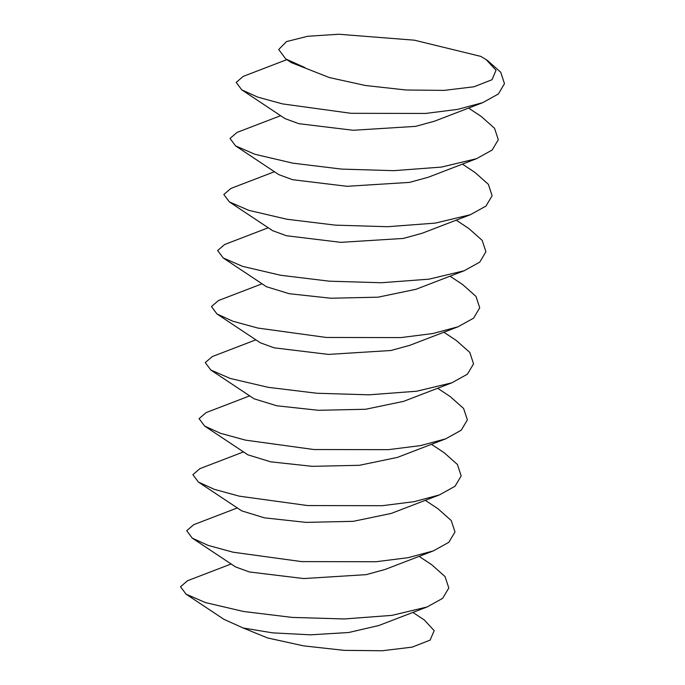 <?xml version="1.0" encoding="UTF-8"?>
<svg xmlns="http://www.w3.org/2000/svg" width="685" height="685" viewBox="0 0 685 685"><rect width="100%" height="100%" fill="white"/><g stroke="black" fill="none" stroke-linecap="round" stroke-linejoin="round"><path stroke-width="1.03" d="M412.892 612.399L424.255 619.934L434.179 630.645L430.129 640.098L412.182 647.128L382.239 650.75L344.153 650.356L303.601 645.869L267.535 637.94L243.166 627.999L272.699 632.871L310.613 634.824L348.733 632.503L378.856 625.508L427.046 606.987L391.948 615.37L344.307 618.957L292.178 617.408L243.458 611.474L205.5 602.594L186.072 594.169L180.515 586.745L187.562 580.709L231.145 563.978M186.072 594.169L223.875 619.291L243.166 627.999M419.083 556.366L431.713 564.731L445.053 576.582L448.803 588.004L442.656 598.339L427.046 606.987M425.265 500.324L437.903 508.698L451.244 520.54L454.994 531.971L448.838 542.297L433.237 550.946L385.047 569.475L366.175 574.655L303.686 578.56L249.349 571.966L235.52 566.906L192.262 538.136L186.705 530.704L193.752 524.676L237.327 507.936M433.237 550.946L408.157 557.676L376.074 561.734L301.537 561.597L233.088 552.204L208.154 545.388L192.262 538.136M431.456 444.291L444.085 452.657L457.434 464.507L461.176 475.929L455.028 486.264L439.419 494.912L391.229 513.433L353.263 521.328L306.041 522.372L264.478 517.851L241.711 510.864L198.444 482.103L192.887 474.671L199.934 468.634L243.517 451.903M439.419 494.912L414.348 501.634L382.264 505.701L307.719 505.564L239.27 496.163L214.336 489.347L198.444 482.103M437.638 388.249L450.276 396.624L463.617 408.474L467.367 419.896L461.219 430.223L445.61 438.879L397.42 457.4L359.454 465.295L312.223 466.331L270.669 461.818L247.893 454.831L204.635 426.061L199.078 418.638L206.125 412.601L249.7 395.861M445.61 438.879L420.53 445.601L388.446 449.66L313.91 449.531L245.461 440.13L220.527 433.314L204.635 426.061M443.829 332.216L456.458 340.591L469.807 352.433L473.549 363.855L467.401 374.19L451.792 382.838L403.602 401.359L365.636 409.262L318.414 410.298L276.851 405.785L254.084 398.798L210.826 370.028L205.26 362.596L212.307 356.56L255.89 339.828M451.792 382.838L416.694 391.221L369.052 394.817L316.924 393.258L268.203 387.325L230.246 378.454L210.826 370.028M450.011 276.183L462.649 284.549L475.989 296.399L479.74 307.822L473.592 318.157L457.982 326.805L409.793 345.326L390.929 350.506L328.432 354.41L274.094 347.817L260.266 342.757L217.008 313.987L211.451 306.563L218.498 300.527L262.072 283.796M457.982 326.805L432.903 333.526L400.819 337.594L326.283 337.457L257.834 328.055L232.9 321.239L217.008 313.987M456.201 220.142L468.831 228.516L482.18 240.358L485.922 251.789L479.774 262.115L464.165 270.763L415.975 289.293L378.009 297.187L330.786 298.223L289.224 293.711L266.456 286.724L223.199 257.954L217.633 250.53L224.68 244.494L268.263 227.754M464.165 270.763L429.067 279.155L381.425 282.742L329.297 281.184L280.576 275.25L242.618 266.379L223.199 257.954M462.384 164.109L475.022 172.483L488.362 184.325L492.113 195.747L485.965 206.082L470.355 214.73L422.166 233.251L403.302 238.44L340.805 242.344L286.467 235.743L272.639 230.682L229.381 201.921L223.824 194.489L230.871 188.452L274.445 171.721M470.355 214.73L435.258 223.113L387.607 226.709L335.487 225.151L286.767 219.217L248.801 210.338L229.381 201.921M468.574 108.076L481.204 116.441L494.553 128.292L498.295 139.714L492.147 150.041L476.537 158.697L428.348 177.218L409.484 182.398L346.995 186.303L292.658 179.71L278.829 174.649L235.571 145.879L230.006 138.456L237.053 132.419L280.636 115.679M476.537 158.697L441.44 167.08L393.798 170.668L341.669 169.109L292.949 163.176L254.991 154.305L235.571 145.879M486.127 59.569L496.043 70.281L491.993 79.734L474.046 86.764L444.103 90.386L406.017 89.992L365.465 85.505L329.399 77.576L291.202 62.575L285.739 58.927L278.701 49.508L286.544 41.58L307.651 36.279L338.784 34.25L414.434 40.192L480.767 56.376L487.395 60.408L500.735 72.25L504.485 83.673L498.337 94.008L482.728 102.656L434.538 121.177L415.675 126.365L353.177 130.27L298.84 123.677L285.011 118.616L241.754 89.846L236.197 82.414L243.243 76.377L286.818 59.646M482.728 102.656L457.649 109.386L425.565 113.445L351.028 113.308L282.58 103.906L257.646 97.09L241.754 89.846M285.739 58.927L305.031 67.635"/></g></svg>
